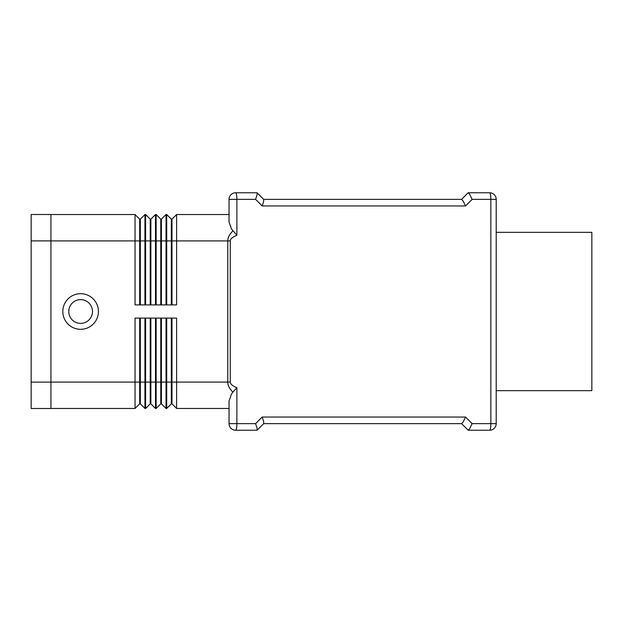 <?xml version="1.0" encoding="UTF-8"?>
<svg xmlns="http://www.w3.org/2000/svg" width="623" height="623" viewBox="0 0 623 623"><rect width="100%" height="100%" fill="white"/><g stroke="black" fill="none" stroke-linecap="round" stroke-linejoin="round"><path stroke-width="0.93" d="M98.434 311.5A17.81 17.81 0 0 1 80.624 329.31A17.81 17.81 0 0 1 62.814 311.5A17.81 17.81 0 0 1 80.624 293.69A17.81 17.81 0 0 1 98.434 311.5M92.5 311.5A11.876 11.876 0 0 1 80.624 323.376A11.876 11.876 0 0 1 68.748 311.5A11.876 11.876 0 0 1 80.624 299.624A11.876 11.876 0 0 1 92.5 311.5M232.932 230.923C229.529 234.131 227.816 237.456 227.792 240.914L227.792 382.086L230.276 382.086L230.276 240.914C230.308 238.944 232.511 237.067 236.88 235.284L231.437 228.906L229.046 222.014L229.046 199.36L255.586 199.36L257.026 195.015L257.135 192.819L263.677 199.36L461.573 199.36L468.169 192.764M257.081 192.764L235.642 192.764A6.596 6.596 0 0 0 229.046 199.36L229.046 214.53L176.605 214.53L171.987 219.148L171.987 304.904M171.325 318.096L171.325 403.852L171.987 403.852L176.605 408.47L176.605 382.086L227.792 382.086C227.816 385.544 229.529 388.869 232.932 392.077L236.88 387.716C232.511 385.933 230.308 384.056 230.276 382.086M232.932 392.077L231.437 394.094L229.046 400.986L229.046 423.64A6.596 6.596 0 0 0 235.642 430.236L257.081 430.236L263.731 423.578L263.622 421.389L262.182 417.044L255.586 423.64L257.026 427.985L257.081 430.236M468.169 430.236L461.573 423.64L263.677 423.64L461.651 423.64L463.302 421.709L465.545 417.044L262.182 417.044M469.719 428.608L468.247 430.236L489.608 430.236A6.596 6.596 0 0 0 494.273 428.305A6.596 6.596 0 0 1 489.608 430.236A6.596 1.238 90 0 0 490.48 428.305A6.596 1.238 90 0 0 490.846 423.64L472.141 423.64L469.719 428.608M494.273 194.695A6.596 6.596 0 0 0 489.608 192.764L468.247 192.764L469.719 194.392L472.141 199.36L490.846 199.36L490.846 423.64L496.204 423.64L496.204 199.36A6.596 6.596 0 0 0 489.608 192.764A6.596 1.238 90 0 1 490.48 194.695A6.596 1.238 90 0 1 490.846 199.36L496.204 199.36M255.586 199.36L262.182 205.956L465.545 205.956L463.302 201.291L461.651 199.36L263.677 199.36M262.182 205.956L263.622 201.611L263.731 199.422L257.135 192.819M496.204 232.34L591.85 232.34L591.85 390.66L496.204 390.66M176.605 408.47L229.046 408.47L229.046 423.64L236.88 423.64L236.88 387.716M171.325 304.904L171.325 219.148L166.707 214.53L166.707 304.904L176.605 304.904L176.605 214.53M160.773 304.904L160.773 219.148L156.155 214.53L156.155 304.904L166.045 304.904L166.045 214.53L166.707 214.53M150.213 304.904L150.213 219.148L145.595 214.53L145.595 304.904L155.493 304.904L155.493 214.53L150.875 219.148L150.875 304.904M50.938 214.53L135.043 214.53L135.043 304.904L144.941 304.904L144.941 214.53L145.595 214.53M150.213 318.096L150.213 403.852L145.595 408.47L144.941 408.47L144.941 318.096L135.043 318.096L135.043 408.47L139.661 403.852L140.323 403.852L140.323 318.096M150.213 403.852L150.875 403.852L155.493 408.47L155.493 318.096L145.595 318.096L145.595 408.47M161.427 403.852L166.045 408.47L166.045 318.096L156.155 318.096L156.155 408.47L160.773 403.852L161.427 403.852L161.427 318.096M171.987 403.852L171.987 382.086L176.605 382.086L176.605 318.096L166.707 318.096L166.707 408.47L171.325 403.852M496.204 423.64A6.596 6.596 0 0 1 494.273 428.305M160.773 318.096L160.773 382.086L171.987 382.086L171.987 318.096M150.875 403.852L150.875 382.086L160.773 382.086L160.773 403.852M139.661 318.096L139.661 382.086L150.875 382.086L150.875 318.096M155.493 408.47L156.155 408.47M166.045 408.47L166.707 408.47M144.941 408.47L140.323 403.852M50.938 382.086L139.661 382.086L139.661 403.852M50.938 408.47L135.043 408.47M160.773 219.148L161.427 219.148L166.045 214.53M161.427 219.148L161.427 304.904M155.493 214.53L156.155 214.53M171.325 219.148L171.987 219.148M150.213 219.148L150.875 219.148M144.941 214.53L140.323 219.148L140.323 304.904M139.661 304.904L139.661 219.148L135.043 214.53M139.661 219.148L140.323 219.148M50.938 240.883L50.938 214.499L31.15 214.499L31.15 240.883L50.938 240.883L50.938 408.501L31.15 408.501L31.15 240.883M236.88 235.284L236.88 199.36A6.596 1.238 90 0 0 236.514 194.695A6.596 1.238 90 0 0 235.642 192.764A6.596 6.596 0 0 0 230.977 194.695M230.977 428.305A6.596 6.596 0 0 0 235.642 430.236A6.596 1.238 90 0 0 236.514 428.305A6.596 1.238 90 0 0 236.88 423.64L255.586 423.64M230.276 240.914L50.938 240.914M465.545 205.956L472.141 199.36M472.141 423.64L465.545 417.044M31.15 382.117L50.938 382.117"/></g></svg>
